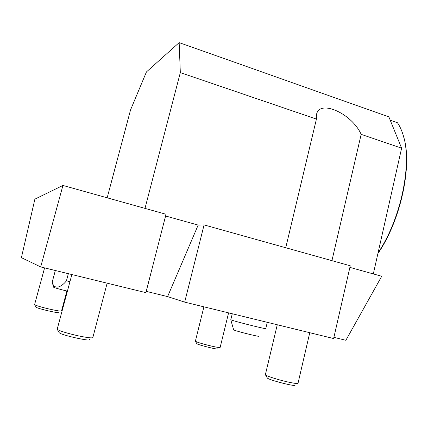 <?xml version="1.0" encoding="UTF-8"?>
<svg xmlns="http://www.w3.org/2000/svg" width="428" height="428" viewBox="0 0 428 428"><rect width="100%" height="100%" fill="white"/><g stroke="black" fill="none" stroke-linecap="round" stroke-linejoin="round"><path stroke-width="0.64" d="M349.885 267.388L381.717 276.263L345.877 340.287L333.899 337.35M165.588 215.996L198.164 225.08L204.076 224.909L350.254 265.783L333.626 338.543L184.687 302.131L167.599 296.599L146.226 291.361M145.9 292.65L40.692 266.928L21.4 257.656L34.882 199.143L62.937 185.442L166.032 214.268L145.9 292.65M285.744 247.742L316.426 119.08L316.356 116.213C316.955 98.183 351.367 112.425 361.162 134.355L331.941 260.663M361.162 134.355L401.614 148.168L373.318 273.925M378.058 252.857C401.073 218.986 412.624 162.774 403.048 134.777C401.592 130.059 399.747 126.062 397.505 122.777L390.218 120.204M403.7 137.067C412.613 165.465 400.667 220.72 377.903 253.553M309.76 332.711L298.054 383.124C298.311 383.873 295.165 383.547 288.622 382.151C278.724 380.01 265.879 375.902 265.414 374.778L265.483 374.479M265.435 374.805L267.265 377.865C267.211 379.652 297.931 387.522 294.881 384.933M107.139 283.175L92.908 337.323C93.02 338.398 87.954 337.858 77.709 335.713C66.265 333.059 59.422 330.908 57.186 329.26L57.298 328.848M71.861 274.546L57.186 329.26L59.155 332.545C59.396 334.76 93.106 342.309 89.382 339.34M228.589 312.868L220.158 347.375C220.195 347.825 217.408 347.418 211.79 346.166C202.722 343.989 197.249 342.341 195.377 341.218L195.409 341.079M203.905 306.833L195.377 341.218L196.778 343.582C196.666 344.61 219.666 350.318 217.75 348.793M66.859 291.035L61.536 310.878C61.402 311.434 57.406 310.851 49.552 309.112C41.029 307.101 36.038 305.608 34.582 304.64L34.631 304.469M44.592 267.88L34.582 304.64L36.08 307.138C36.07 308.32 61.118 314.088 58.898 312.403M40.692 266.928L62.937 185.442M107.171 197.811L130.556 109.905L146.424 71.947L179.161 42.629L180.322 72.605L316.426 119.08M401.614 148.168L388.854 116.865L179.161 42.629M198.164 225.08L167.599 296.599M204.076 224.909L184.687 302.131M180.322 72.605L144.996 208.388M52.698 284.005L52.221 282.015C54.158 290.724 61.776 286.867 66.442 280.805L68.357 273.69M66.442 280.805L69.946 281.678M67.399 291.168C59.278 289.157 54.666 287.841 53.58 287.209L53.57 287.167M55.335 270.507L52.221 282.015M230.826 319.679L231.853 320.176C237.786 322.247 268.543 329.838 265.793 328.56L267.281 322.327M258.544 336.098C261.091 337.35 238.851 331.93 234.458 330.223L233.645 329.822M277.269 324.766L265.365 374.693M53.58 287.209L52.451 283.111M232.27 313.767L230.804 319.77M233.656 329.849L230.751 319.732"/></g></svg>
